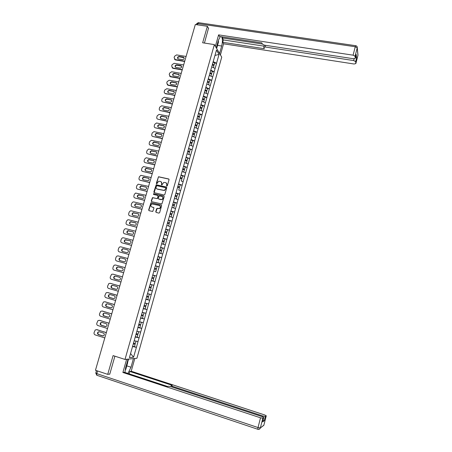 <?xml version="1.0" encoding="UTF-8"?>
<svg xmlns="http://www.w3.org/2000/svg" width="452" height="452" viewBox="0 0 452 452"><rect width="100%" height="100%" fill="white"/><g stroke="black" fill="none" stroke-linecap="round" stroke-linejoin="round"><path stroke-width="0.68" d="M166.799 186.111L167.302 185.795L169.054 179.664L168.664 178.964L158.522 176.743L156.335 183.28L156.804 183.761L158.68 181.263L160.42 181.41C161.454 181.766 161.861 182.512 161.647 183.653L161.42 184.444L161.901 184.924L163.748 182.433L165.522 182.574C166.556 182.93 166.969 183.681 166.754 184.823L166.799 186.111L166.528 185.619M155.759 211.711L156.138 212.423L158.923 213.107L159.641 212.655L161.607 205.773L161.217 205.055L151.002 202.716L148.663 209.977L149.041 210.694L152.742 211.468L153.934 208.123L153.556 207.406L151.895 207.005C150.499 206.118 150.488 205.106 151.866 203.982L159.29 205.468C160.686 206.327 160.72 207.332 159.381 208.479L157.313 208.315L156.595 208.767L155.759 211.711L156.132 212.423M113.096 355.6L107.729 374.358L95.457 370.273L195.32 24.521L207.372 26.295L202.654 42.782L214.361 44.607L125.001 359.436L113.096 355.6M164.087 195.004L164.805 194.552L166.754 187.721L166.37 187.015L156.2 184.755L153.833 191.987L154.211 192.688L164.087 195.004M164.183 196.727L161.867 204.005L151.629 201.677L151.25 200.965L152.477 197.62L156.799 198.547L157.511 198.095L158.064 196.157L157.686 195.445L153.527 194.467L153.539 193.676L163.799 196.021L164.183 196.727M214.361 44.607L221.729 57.133L136.916 358.266L125.001 359.436M133.99 346.548L136.419 347.311L138.052 341.537L134.193 340.735M136.419 347.311L133.549 357.227L129.413 357.611L145.81 299.693M148.488 290.229L145.742 299.687M151.16 280.799L148.425 290.218M153.816 271.409L151.092 280.788M155.369 265.686L153.753 271.386M155.431 265.703L158.014 256.34M158.076 256.363L207.485 81.592L209.293 82.049L207.57 81.298M208.96 76.388L207.485 81.592M209.033 76.36L216.474 50.082L219.045 54.415L216.548 63.257L213.135 61.641M214.677 63.014L216.548 63.257M216.593 63.331L214.141 71.772L210.717 70.184M212.27 71.518L214.141 71.772M214.186 71.845L211.728 80.32L208.293 78.75M209.858 80.055L211.728 80.32M211.779 80.388L209.31 88.891L205.858 87.349M207.44 88.62L209.31 88.891M209.355 88.959L206.88 97.496L203.411 95.977M205.01 97.214L206.88 97.496M206.926 97.559L204.445 106.13L200.965 104.632M202.569 105.836L204.445 106.13M204.49 106.192L201.999 114.797L198.501 113.322M200.123 114.486L201.999 114.797M202.044 114.853L199.541 123.492L196.038 122.04M197.671 123.17L199.541 123.492M199.592 123.543L197.078 132.216L193.558 130.786M195.207 131.882L197.078 132.216M197.128 132.266L194.609 140.967L191.072 139.566M192.733 140.623L194.609 140.967M194.659 141.018L192.128 149.753L188.58 148.375M188.484 148.702L192.128 149.753M192.179 149.798L189.637 158.567L186.077 157.217M185.987 157.533L189.637 158.567M189.693 158.612L187.139 167.409L183.568 166.087M183.478 166.387L187.139 167.409M187.196 167.455L184.636 176.286L181.043 174.986M182.648 175.873L184.636 176.286M184.687 176.331L182.122 185.196L178.517 183.919M180.009 184.744L182.122 185.196M182.173 185.235L179.597 194.134L175.981 192.885M177.331 193.631L179.597 194.134M179.653 194.174L177.065 203.106L173.432 201.88M174.602 202.541L177.065 203.106M177.122 203.14L174.523 212.107L170.879 210.909M171.805 211.468L174.523 212.107M174.579 212.141L171.975 221.141L168.313 219.966M168.907 220.401L171.975 221.141M172.031 221.169L169.415 230.204L165.737 229.057M165.85 229.322L169.415 230.204M169.472 230.232L166.844 239.3L163.155 238.181M163.104 238.357L166.844 239.3M166.907 239.328L164.268 248.43L160.562 247.34M160.528 247.464L164.268 248.43M164.33 248.453L161.68 257.595L157.963 256.527M157.94 256.606L161.68 257.595M161.743 257.617L159.087 266.787L155.352 265.748M155.341 265.776L159.087 266.787M159.149 266.804L156.482 276.014L152.793 275.019M151.143 280.602L154.951 281.664L156.482 276.014M154.951 281.664L153.866 285.274L150.166 284.308M148.522 289.862L152.335 290.941L153.866 285.274M152.335 290.941L151.245 294.568L147.527 293.63M145.894 299.151L149.702 300.252L151.245 294.568M149.702 300.252L148.606 303.897L144.877 302.981M143.256 308.479L147.07 309.597L148.606 303.897M147.07 309.597L145.968 313.253L142.222 312.372M141.064 317.971L144.42 318.976L145.968 313.253M144.42 318.976L143.312 322.649L139.555 321.79M138.82 327.491L141.764 328.389L143.312 322.649M141.764 328.389L140.651 332.073L136.877 331.248M136.447 337.011L139.097 337.83L140.651 332.073M139.097 337.83L137.984 341.537M139.03 337.836L135.176 337.006M141.696 328.384L137.86 327.531M144.352 318.971L140.532 318.089M147.002 309.592L143.199 308.682M149.64 300.247L145.849 299.303M152.267 290.93L148.493 289.964M154.889 281.652L151.132 280.658M160.104 263.188L156.437 262.16M162.692 254.007L159.042 252.95M165.279 244.86L161.641 243.775M167.85 235.741L164.229 234.633M170.415 226.655L166.828 225.446M172.969 217.604L169.376 216.44M175.517 208.581L171.941 207.395M178.054 199.592L174.489 198.383M180.585 190.637L178.704 189.981M183.105 181.71L181.269 181.054M185.619 172.817L182.094 171.523M188.117 163.952L184.608 162.635M190.614 155.115L187.117 153.776M193.1 146.312L189.62 144.951M195.575 137.538L192.106 136.154M198.044 128.797L194.586 127.391M200.502 120.085L197.061 118.65M202.954 111.407L199.524 109.949M205.394 102.751L201.982 101.271M207.83 94.129L204.428 92.626M210.259 85.535L206.869 84.01M212.677 76.976L209.299 75.422M215.084 68.438L211.722 66.868M219.045 54.415L214.96 55.432M208.615 28.448L207.372 26.295M107.729 374.358L109.796 374.053M136.351 347.317L132.487 346.52M133.549 357.227L130.571 353.52M166.732 185.755L166.957 184.964L166.2 182.902M161.087 181.732L161.856 183.794L161.686 184.936M168.946 179.128L158.731 176.885L158.296 177.325L156.601 183.772M166.635 187.168L156.415 184.891L154.177 192.676M165.799 188.179L165.528 187.682L156.867 185.687L156.126 186.834C155.912 187.975 156.319 188.727 157.347 189.083L164.302 190.388L166.003 188.314L165.743 187.823M156.94 188.93L157.347 189.083M166.003 188.314L164.505 190.524L157.556 189.218M157.934 195.586L158.273 196.281L157.341 198.643L152.691 197.744L151.465 201.089L151.612 201.671M164.048 196.162L153.974 193.789L153.544 194.473M160.957 199.53L161.878 199.451C163.268 198.321 163.257 197.315 161.844 196.428L159.217 195.914L158.279 198.275L158.663 198.987L162.087 199.575C163.375 198.637 163.466 197.665 162.358 196.665M161.166 199.654L158.872 199.112M159.759 205.677C160.901 206.637 160.844 207.609 159.59 208.598L157.166 208.468L155.968 211.824M153.782 207.53L152.115 207.123M161.454 205.185L151.217 202.835L148.877 210.095L149.036 210.694M186.094 56.455L176.608 54.901L174.551 56.257L174.127 57.709L175.517 59.946L184.648 61.466M175.517 59.946L174.5 59.229M177.839 58.726C177.63 57.54 178.15 56.901 179.399 56.805L184.117 57.76M175.24 59.591L184.732 61.167M183.28 57.127L183.552 57.206C184.597 58.427 184.258 59.252 182.546 59.67L178.144 58.913C177.082 57.703 177.41 56.879 179.128 56.444L183.28 57.127L183.546 57.489M212.412 64.195L214.124 64.975L214.717 62.873L213.005 62.093M212.383 64.529L214.124 64.975M212.27 64.935L213.92 65.681L213.372 67.636M183.653 64.913L174.161 63.314L172.099 64.67L171.675 66.128L173.065 68.365L182.207 69.93M173.065 68.365L172.071 67.676M175.404 67.173C175.167 65.975 175.687 65.325 176.952 65.229L181.664 66.19M172.788 68.02L182.286 69.642M180.834 65.574L181.049 65.636C182.162 66.845 181.845 67.676 180.099 68.128L175.755 67.371C174.619 66.167 174.93 65.337 176.681 64.873L180.834 65.574L181.105 65.93M209.994 72.732L211.711 73.495L212.31 71.393L210.592 70.625M209.971 73.055L211.711 73.495M209.852 73.473L211.513 74.207L210.954 76.185M181.201 73.399L171.703 71.755L169.641 73.111L169.217 74.574L170.613 76.817L179.755 78.416M170.613 76.817L169.63 76.151M172.963 75.653C172.704 74.439 173.218 73.778 174.506 73.676L179.195 74.642M170.331 76.478L179.834 78.139M178.382 74.055L178.54 74.094C179.721 75.292 179.421 76.134 177.642 76.614L173.353 75.857C172.15 74.665 172.444 73.829 174.229 73.331L178.653 74.394M208.169 79.179L209.892 79.936L209.293 82.049M207.428 82.038L209.095 82.767L208.53 84.761M178.743 81.914L169.24 80.23L167.178 81.58L166.748 83.049L168.144 85.292L177.291 86.937M168.144 85.292L167.189 84.654M170.517 84.162C170.229 82.931 170.737 82.264 172.042 82.151L176.721 83.128M167.862 84.965L177.37 86.671M175.918 82.558L176.014 82.58C177.274 83.767 176.992 84.614 175.178 85.129L170.946 84.366C169.675 83.196 169.946 82.343 171.766 81.823L176.195 82.891M205.135 89.886L206.869 90.632L207.468 88.513L205.739 87.767M205.061 90.157L206.869 90.632M204.993 90.632L206.666 91.349L206.095 93.361M176.274 90.456L166.765 88.728L164.703 90.078L164.274 91.553C164.076 92.558 164.449 93.202 165.381 93.479L174.822 95.479M165.675 93.796L164.737 93.185M168.065 92.7C167.743 91.457 168.246 90.773 169.573 90.66L174.235 91.637M165.669 93.796L174.896 95.231M173.449 91.095L173.483 91.101C174.811 92.27 174.551 93.129 172.704 93.671L168.534 92.909C167.189 91.75 167.443 90.892 169.291 90.338L173.732 91.417M202.694 98.513L204.434 99.248L205.038 97.118L203.298 96.383M202.626 98.768L204.434 99.248M202.552 99.259L204.231 99.965L203.654 101.999M173.8 99.028L164.257 97.253L162.217 98.604L161.788 100.084C161.596 101.095 161.963 101.745 162.901 102.028L172.348 104.056M165.601 101.265C165.246 100.028 165.737 99.333 167.065 99.186L171.737 100.18M162.901 102.028L172.415 103.819M170.975 99.66C172.331 100.785 172.099 101.649 170.28 102.254L166.065 101.463C164.709 100.327 164.952 99.463 166.782 98.875L171.257 99.965M200.247 107.164L201.993 107.887L202.592 105.751L200.852 105.028M200.179 107.406L201.993 107.887M200.1 107.909L201.784 108.61L201.208 110.661M218.327 40.522L218.48 42.042L216.83 47.872L216.35 47.997M127.3 361.866L127.673 362.741L125.803 369.346L125.091 370.154M216.254 47.833L218.406 40.239L220.327 36.578M217.536 45.375L221.678 46.019C222.678 41.85 222.655 38.765 221.616 36.77M221.678 46.019L219.57 53.472M220.423 54.912L223.559 43.793L222.729 42.296L264.313 48.709L263.776 47.381L265.188 47.002L353.713 60.574L354.165 58.794M222.593 36.917L222.305 37.934L223.395 39.929L222.729 42.296M223.559 43.793L354.102 64.009L355.86 63.551L357.944 55.336L357.227 47.839L355.08 56.251L355.295 58.246L353.509 58.743L264.426 45.16L262.375 44.11L261.849 42.872L219.48 36.448L218.604 34.872L353.102 55.172L355.255 46.742L197.75 23.6L197.394 24.826M215.361 46.313L218.604 34.872M355.86 63.54L355.651 61.625L353.713 60.574M355.588 57.11L356.594 57.924L356.199 54.709M355.08 56.251L353.102 55.172M208.502 28.261L204.434 43.059M222.305 37.934L262.335 44.025M223.395 39.929L264.115 46.155M216.661 47.912L216.548 48.324M133.442 358.606L131.007 367.227L127.944 373.437M128.074 359.137L125.583 367.939L124.955 372.454M126.628 359.278L122.887 372.471L124.356 372.256L167.579 386.483L168.568 386.24L170.952 386.663L262.216 416.659L263.776 417.541L262.68 421.852L264.273 420.699L262.996 420.609M129.142 373.832L129.814 371.454L131.21 371.245L264.725 414.964L266.262 415.817L265.358 416.445L264.273 420.699M134.809 358.47L131.21 371.245M122.887 372.471L260.51 417.812L262.832 418.196L263.77 417.546L262.702 421.756M262.878 416.902L263.087 416.072L172.404 386.307L171.195 385.618L172.229 385.353L129.814 371.454M263.087 416.072L265.358 416.445M109.367 374.115L109.746 374.239L114.91 356.182M128.549 359.086L127.577 362.51M127.357 361.99L128.165 359.125M171.319 107.627L161.692 105.796L159.725 107.158L159.296 108.644C159.098 109.661 159.471 110.316 160.409 110.599L169.862 112.661M163.132 109.864C162.743 108.649 163.206 107.943 164.517 107.74L169.229 108.746M160.409 110.599L169.929 112.435M168.489 108.254C169.839 109.344 169.63 110.215 167.856 110.864L163.573 110.045C162.228 108.943 162.443 108.073 164.229 107.44L168.771 108.553M197.79 115.848L199.541 116.559L200.146 114.418L198.394 113.701M197.722 116.079L199.541 116.559M197.58 116.571L199.332 117.283L198.75 119.356M168.822 116.26L159.11 114.379L157.228 115.746L156.793 117.232C156.595 118.254 156.968 118.91 157.906 119.204L167.37 121.3M160.658 118.492C160.228 117.3 160.663 116.582 161.963 116.328L166.715 117.345M157.906 119.204L167.432 121.085M165.991 116.876C167.336 117.932 167.144 118.808 165.421 119.503L161.07 118.661C159.737 117.588 159.935 116.718 161.669 116.04L166.279 117.164M195.32 124.56L197.078 125.26L197.688 123.113L195.931 122.407M195.258 124.78L197.078 125.26M195.117 125.289L196.874 125.989L196.281 128.08M166.325 124.921L156.528 122.989L154.72 124.362L154.285 125.854C154.087 126.882 154.454 127.543 155.392 127.837L164.867 129.961M158.177 127.148C157.708 125.984 158.115 125.249 159.398 124.95L164.189 125.972M155.392 127.837L164.923 129.764M163.488 125.526C164.822 126.554 164.652 127.43 162.98 128.165L158.562 127.3C157.234 126.261 157.415 125.385 159.098 124.673L163.782 125.803M192.846 133.3L194.609 133.995L195.219 131.837L193.456 131.142M192.789 133.51L194.609 133.995M192.642 134.035L194.405 134.724L193.806 136.832M163.81 133.611L153.934 131.634L152.2 133.001L151.765 134.504C151.567 135.532 151.934 136.199 152.872 136.498L162.353 138.657M155.686 135.837C155.183 134.696 155.561 133.95 156.821 133.6L161.652 134.628M152.872 136.498L162.409 138.47M160.974 134.21C162.296 135.204 162.149 136.086 160.528 136.854L156.047 135.973C154.731 134.967 154.883 134.086 156.522 133.334L161.274 134.476M190.365 142.075L192.134 142.753L192.744 140.589L190.976 139.905M190.309 142.273L192.134 142.753M190.156 142.809L191.925 143.487L191.326 145.617M161.291 142.329L151.335 140.312L149.674 141.679L149.239 143.182C149.041 144.216 149.409 144.883 150.346 145.194L159.833 147.38M153.188 144.55C152.652 143.437 153.002 142.679 154.245 142.284L159.11 143.312M150.346 145.194L159.884 147.205M158.454 142.922C159.765 143.883 159.635 144.77 158.07 145.578L153.522 144.674C152.211 143.696 152.352 142.815 153.934 142.03L158.754 143.177M187.868 150.878L189.648 151.55L190.264 149.375M187.817 151.058L189.648 151.55M187.665 151.618L189.439 152.284L188.834 154.431M158.765 151.081L148.725 149.019L147.143 150.38L146.702 151.889C146.504 152.929 146.872 153.601 147.81 153.912L157.307 156.138M150.685 153.301C150.115 152.211 150.437 151.443 151.657 151.002L156.55 152.03M147.81 153.912L157.352 155.974M155.923 151.669C157.223 152.601 157.115 153.482 155.601 154.324L150.985 153.409C149.691 152.46 149.81 151.573 151.347 150.753L156.228 151.912M185.371 159.714L187.151 160.37L187.772 158.189M185.32 159.884L187.151 160.37M185.162 160.454L186.947 161.11L186.331 163.279M156.228 159.861L146.109 157.765L144.6 159.115L144.16 160.629C143.956 161.669 144.324 162.353 145.262 162.663L154.77 164.923M148.177 162.076C147.567 161.014 147.86 160.234 149.058 159.748L153.985 160.776M145.262 162.663L154.81 164.771M153.386 160.437C154.669 161.347 154.584 162.228 153.115 163.099L148.442 162.172C147.16 161.245 147.262 160.364 148.748 159.516L153.697 160.669M182.862 168.579L184.648 169.223L185.269 167.037M182.817 168.737L184.648 169.223M182.648 169.319L184.439 169.963L183.563 172.065M153.686 168.675L143.487 166.539L142.047 167.878L141.606 169.398C141.403 170.444 141.77 171.127 142.708 171.449L152.222 173.737M145.657 170.884C145.019 169.845 145.284 169.059 146.459 168.528L151.409 169.551M142.708 171.449L152.262 173.602M150.838 169.24C152.109 170.121 152.041 171.009 150.623 171.901L145.894 170.963C144.623 170.065 144.702 169.178 146.137 168.308L151.149 169.46M180.342 177.478L182.139 178.111L182.761 175.913L180.964 175.28M180.303 177.619L182.139 178.111M180.133 178.218L181.93 178.851L181.308 181.049M151.132 177.517L140.86 175.348L139.487 176.675L139.041 178.201C138.837 179.246 139.205 179.936 140.148 180.263L149.668 182.58M143.131 179.721C142.453 178.704 142.696 177.913 143.849 177.342L148.821 178.359M140.148 180.263L149.702 182.461M148.284 178.077C149.539 178.93 149.488 179.817 148.12 180.732L143.329 179.783C142.075 178.913 142.137 178.026 143.527 177.127L148.601 178.286M177.811 186.405L179.619 187.026L180.241 184.823L178.438 184.196M177.777 186.535L179.619 187.026M177.602 187.151L179.404 187.772L178.783 189.976M148.567 186.388L138.227 184.184L136.916 185.501L136.47 187.026C136.267 188.083 136.634 188.772 137.572 189.105L147.103 191.462M140.6 188.586C139.888 187.597 140.103 186.795 141.233 186.184L146.222 187.196M137.572 189.105L147.137 191.349M145.719 186.942C146.962 187.772 146.923 188.659 145.606 189.591L140.764 188.637C139.515 187.789 139.566 186.902 140.911 185.987L146.036 187.139M175.28 195.36L177.088 195.976L177.715 193.761L175.901 193.151M175.246 195.479L177.088 195.976M176.122 198.936L174.5 198.349M175.065 196.112L176.879 196.722L176.252 198.936M145.996 195.292L135.589 193.06L134.34 194.354L133.894 195.891C133.685 196.948 134.052 197.643 134.995 197.982L144.533 200.366M138.058 197.484C137.318 196.518 137.498 195.71 138.611 195.061L143.612 196.066M134.995 197.982L144.555 200.27M143.143 195.835C144.374 196.648 144.352 197.53 143.081 198.484L138.182 197.524C136.95 196.693 136.984 195.812 138.284 194.874L143.47 196.021M172.732 204.355L174.551 204.954L175.178 202.733L173.359 202.129M172.704 204.457L174.551 204.954M173.517 207.92L171.952 207.349M172.517 205.106L174.336 205.7L173.709 207.926M143.414 204.225L133.849 201.914L132.945 201.965L131.752 203.242L131.3 204.779C131.097 205.841 131.464 206.547 132.402 206.886L141.951 209.304M135.51 206.417C134.736 205.474 134.894 204.66 135.984 203.965L140.996 204.965M132.402 206.886L141.973 209.225M140.561 204.762C141.781 205.558 141.77 206.434 140.538 207.406L135.594 206.44C134.374 205.626 134.397 204.745 135.651 203.79L140.888 204.937M170.178 213.378L172.003 213.96L172.63 211.734L170.811 211.146M170.155 213.463L172.003 213.96M170.879 216.926L169.398 216.384M169.963 214.129L171.788 214.717L171.161 216.943M140.826 213.191L131.255 210.835L130.295 210.898L129.153 212.157L128.707 213.706C128.498 214.768 128.865 215.474 129.803 215.824L139.357 218.276M132.956 215.372C132.148 214.457 132.278 213.632 133.351 212.909L138.363 213.898M129.803 215.824L139.38 218.209M137.967 213.723C139.171 214.497 139.182 215.372 137.99 216.355L133.001 215.384C131.792 214.593 131.798 213.711 133.012 212.745L138.301 213.881M167.613 222.429L169.443 223.005L170.076 220.768L168.246 220.192M167.596 222.503L169.443 223.005M167.398 223.186L169.234 223.757L168.602 225.994M138.227 222.192L128.65 219.785L127.639 219.87L126.549 221.107L126.097 222.655C125.888 223.729 126.255 224.441 127.198 224.791L136.758 227.277M135.702 222.859L135.368 222.712C136.56 223.469 136.577 224.345 135.43 225.339L130.391 224.361C129.549 223.469 129.656 222.644 130.707 221.875L135.702 222.859M127.198 224.791L136.775 227.22M130.391 224.361C129.199 223.587 129.187 222.706 130.368 221.729L135.368 222.712M165.042 231.514L166.878 232.079L167.517 229.836L165.681 229.271M165.025 231.577L166.878 232.079M164.24 234.599L166.031 235.08L164.257 234.543M164.827 232.272L166.664 232.837L166.031 235.08M135.617 231.221L126.04 228.768L124.972 228.87L123.933 230.085L123.481 231.644C123.272 232.718 123.639 233.43 124.577 233.786L134.148 236.311M127.826 233.385C126.944 232.52 127.023 231.684 128.063 230.882L133.074 231.865M124.577 233.786L134.159 236.266M132.758 231.729C133.939 232.475 133.967 233.351 132.854 234.356L127.78 233.373C126.594 232.61 126.577 231.735 127.713 230.74L133.052 231.853M162.46 240.633L164.308 241.187L164.94 238.933L163.099 238.379M162.449 240.679L164.308 241.187M161.658 243.713L163.454 244.199L161.669 243.668M162.245 241.396L164.093 241.944L163.454 244.199M133.001 240.283L123.419 237.78L122.306 237.899L121.311 239.097L120.853 240.656C120.644 241.735 121.012 242.458 121.955 242.82L131.532 245.374M125.255 242.441C124.334 241.6 124.385 240.758 125.407 239.916L130.408 240.888M121.955 242.82L131.538 245.346M130.136 240.78C131.306 241.515 131.351 242.385 130.272 243.402L129.345 243.515L125.153 242.413C123.984 241.667 123.95 240.792 125.057 239.786L130.351 240.859M159.872 249.786L161.72 250.323L162.358 248.063L160.511 247.521M159.861 249.815L161.72 250.323M159.07 252.86L160.867 253.346L159.076 252.832M159.652 250.549L161.505 251.086L160.867 253.346M130.374 249.374L120.786 246.826L119.627 246.962L118.678 248.137L118.221 249.707C118.012 250.787 118.373 251.515 119.317 251.883L128.905 254.47M122.695 251.532C121.712 250.724 121.729 249.877 122.746 248.984L123.673 248.866L127.718 249.945M119.317 251.883L128.905 254.459M127.509 249.866C128.662 250.583 128.718 251.453 127.673 252.476L126.713 252.611L122.52 251.487C121.362 250.753 121.317 249.877 122.39 248.866L123.317 248.747L127.633 249.911M157.268 258.968L159.127 259.493L159.771 257.228L157.912 256.696M157.268 258.985L159.127 259.493M156.409 262.019L158.273 262.527L156.409 262.007M157.053 259.736L158.912 260.262L158.273 262.527M120.187 260.674C119.091 259.928 119.051 259.064 120.074 258.081L121.034 257.945L124.984 259.019M126.266 263.601L116.672 260.973C115.729 260.601 115.367 259.872 115.576 258.787L116.034 257.211L116.944 256.058L118.147 255.9L127.741 258.499M124.871 258.985C126.012 259.691 126.08 260.561 125.068 261.589L124.074 261.736L119.882 260.589C118.729 259.866 118.678 258.996 119.712 257.979L120.678 257.843L124.871 258.985M156.528 268.697L154.663 268.189L156.528 268.697L157.172 266.42L155.307 265.906M153.799 271.234L155.669 271.742L156.313 269.465L154.443 268.951M115.808 265.087L125.097 267.652M121.599 270.929L117.593 269.816C116.458 269.104 116.39 268.234 117.396 267.211L118.249 267.03M115.865 265.104L125.097 267.657M115.497 265.008L114.254 265.183L113.384 266.318L112.927 267.9C112.712 268.991 113.073 269.725 114.017 270.104L123.616 272.776M122.221 268.132C123.356 268.827 123.43 269.697 122.447 270.731L121.424 270.895L117.226 269.725C116.091 269.013 116.028 268.143 117.034 267.121L118.028 266.974L122.221 268.132M152.041 277.432L153.917 277.935L154.561 275.652L152.691 275.144M152.691 275.138L154.561 275.652M151.177 280.494L153.053 280.991L153.697 278.703L151.827 278.206L153.697 278.703M113.04 274.195L122.447 276.827M119.023 280.127L114.932 278.974C113.808 278.268 113.734 277.404 114.712 276.37L115.503 276.166M113.209 274.228L122.441 276.844M112.842 274.149L111.554 274.347L110.26 277.042C110.051 278.138 110.412 278.878 111.356 279.263L120.955 281.986M119.565 277.313C120.69 278.003 120.774 278.867 119.82 279.907L118.763 280.087L114.565 278.895C113.441 278.195 113.367 277.325 114.345 276.291L115.367 276.132L119.565 277.313M149.414 286.715L151.296 287.201L151.945 284.913L150.132 284.438M150.137 284.415L151.945 284.913M148.544 289.783L150.431 290.269L151.075 287.975L149.194 287.489M149.205 287.461L151.075 287.975M110.26 283.336L119.786 286.031M116.413 289.353L112.265 288.161C111.152 287.466 111.073 286.602 112.023 285.568L112.774 285.342M110.548 283.393L119.774 286.071M110.175 283.319L108.853 283.534L107.593 286.218C107.373 287.319 107.74 288.06 108.683 288.449L118.288 291.224M116.898 286.528C118.012 287.206 118.108 288.071 117.181 289.116L116.096 289.308L111.893 288.099C110.78 287.404 110.7 286.54 111.65 285.5L112.701 285.325L116.898 286.528M146.776 296.026L148.668 296.506L149.318 294.207L147.493 293.743M147.505 293.71L149.318 294.207M145.906 299.111L147.798 299.586L148.448 297.28L146.561 296.806M146.572 296.766L148.448 297.28M107.875 292.585L117.119 295.275M113.418 298.563L109.215 297.331C108.107 296.648 108.017 295.783 108.943 294.738L110.022 294.546L114.226 295.772C115.328 296.444 115.429 297.303 114.525 298.354L113.418 298.563L109.593 297.382C108.486 296.698 108.395 295.834 109.322 294.789L110.045 294.551M115.61 300.501L106 297.676C105.056 297.28 104.694 296.529 104.909 295.427L106.141 292.76L107.497 292.529L117.102 295.325M144.131 305.377L146.024 305.84L146.68 303.535L144.849 303.083M144.866 303.032L146.68 303.535M143.256 308.467L145.154 308.931L145.804 306.62L143.911 306.157M143.928 306.1L145.804 306.62M104.74 301.744L114.441 304.546M111.147 307.902L106.909 306.637C105.813 305.959 105.717 305.094 106.615 304.049L107.316 303.795M105.192 301.806L114.418 304.614M104.807 301.767L103.423 302.015L102.22 304.671C101.999 305.778 102.361 306.529 103.305 306.931L112.921 309.806M111.542 305.055C112.633 305.716 112.74 306.575 111.864 307.631L110.729 307.852L106.525 306.597C105.429 305.919 105.333 305.055 106.231 304.01L107.339 303.806L111.542 305.055M141.476 314.756L143.38 315.208L144.03 312.891L142.199 312.456M142.216 312.388L144.03 312.891M140.595 317.863L142.499 318.31L143.154 315.993L141.256 315.541M141.273 315.473L143.154 315.993M101.988 311.004L111.751 313.852M108.503 317.225L104.214 315.925C103.124 315.253 103.022 314.389 103.898 313.343L104.576 313.078M102.502 311.066L111.729 313.931M102.112 311.032L100.694 311.304L99.519 313.942C99.299 315.055 99.66 315.812 100.604 316.219L110.22 319.146M108.847 314.366C109.926 315.021 110.045 315.88 109.186 316.942L108.034 317.174L103.824 315.897C102.74 315.225 102.632 314.366 103.514 313.315L104.638 313.095L108.847 314.366M138.809 324.174L140.719 324.609L141.374 322.287L139.532 321.864M141.075 322.14L141.374 322.287M137.928 327.288L139.837 327.723L140.499 325.395L138.589 324.96M138.611 324.875L140.499 325.395M99.231 320.293L109.051 323.197M105.841 326.576L101.508 325.242C100.429 324.576 100.321 323.717 101.175 322.666L101.824 322.389M99.802 320.355L109.028 323.287M99.406 320.338L97.96 320.621L96.807 323.248C96.587 324.366 96.948 325.129 97.892 325.542L107.514 328.519M106.141 323.711C107.214 324.361 107.339 325.22 106.502 326.282L105.322 326.53L101.118 325.231C100.039 324.564 99.926 323.705 100.785 322.649L101.937 322.417L106.141 323.711M136.137 333.621L138.052 334.051L138.713 331.717L136.86 331.305M135.25 336.751L137.171 337.169L137.826 334.836L135.911 334.412M135.939 334.31L137.826 334.836M96.462 329.621L106.344 332.57M103.169 335.96L98.796 334.599C97.722 333.938 97.609 333.079 98.44 332.022L99.067 331.74M97.09 329.683L106.316 332.678M96.694 329.677L95.214 329.977L94.089 332.593C93.869 333.712 94.231 334.48 95.174 334.898L104.796 337.926M103.429 333.09C104.491 333.74 104.621 334.593 103.807 335.655L102.61 335.921L98.4 334.599C97.327 333.938 97.214 333.079 98.05 332.017L99.22 331.774L103.429 333.09M133.453 343.108L135.374 343.52L136.035 341.181L134.182 340.78M132.56 346.243L134.487 346.656L135.148 344.311L133.227 343.899M133.261 343.786L135.148 344.311M179.399 56.805L179.128 56.444M176.952 65.229L176.681 64.873M174.506 73.676L174.229 73.331M172.042 82.151L171.766 81.823M169.573 90.66L169.291 90.338M167.099 99.191L166.811 98.881M356.249 54.517L355.295 58.263L356.249 54.506M356.594 57.924L355.651 61.625M265.646 45.341L265.188 47.002M357.922 54.46L357.899 55.534M355.86 63.551L357.984 55.121L357.266 47.618C357.289 46.584 356.792 45.951 355.775 45.709L355.255 46.742L357.227 47.839L357.266 47.206M196.337 24.668L196.541 23.962L197.75 23.6L198.643 22.702L355.628 45.692M257.934 429.27L257.894 429.298C259.069 429.569 259.883 429.129 260.341 427.976L263.855 425.259L266.256 415.823L263.838 425.326L261.945 426.711M262.832 418.196L260.358 427.908L258.024 427.547L260.51 417.812M97.564 370.973L96.801 373.623L258.024 427.547L257.776 429.219C258.968 429.502 259.821 429.089 260.341 427.976L263.883 425.168M172.404 386.307L172.195 387.076M126.792 365.854L131.007 367.227M257.894 429.298L96.779 375.239L96.801 373.623L95.801 373.013L96.491 370.617M97.078 375.38L96.779 375.239L97.078 375.38M164.613 107.757L164.325 107.457M162.121 116.35L161.827 116.062M159.618 124.972L159.319 124.695M157.11 133.622L156.804 133.357M154.59 142.307L154.285 142.052M152.064 151.019L151.753 150.776M149.527 159.759L149.211 159.528M146.979 168.534L146.663 168.308M144.425 177.331L144.103 177.122M141.86 186.167L141.538 185.97M139.289 195.032L138.962 194.846M136.713 203.925L136.374 203.75M134.12 212.852L133.781 212.689M131.521 221.808L131.182 221.655M128.916 230.797L128.566 230.656M126.294 239.814L125.944 239.684M123.673 248.866L123.317 248.747M121.034 257.945L120.678 257.843M117.593 269.816L117.226 269.725M114.932 278.974L114.565 278.895M112.265 288.161L111.893 288.099M109.593 297.382L109.215 297.331M111.107 307.891L110.729 307.852M106.909 306.637L106.525 306.597M108.412 317.202L108.034 317.174M104.214 315.925L103.824 315.897M105.711 326.542L105.322 326.53M101.508 325.242L101.118 325.231M102.999 335.921L102.61 335.921M98.796 334.599L98.4 334.599M183.817 57.568L183.552 57.206M175.212 59.867L174.941 59.506M181.32 65.986L181.049 65.636M172.839 68.308L172.557 67.964M178.811 74.433L178.54 74.094M170.455 76.778L170.172 76.445M176.291 82.914L176.014 82.58M168.065 85.275L167.782 84.948M173.76 91.423L173.483 91.101M167.065 99.186L166.782 98.875M198.27 22.656L196.603 23.787M264.386 45.155L263.821 47.223M95.773 373.086L96.779 375.239M171.178 385.692L170.912 386.652M164.517 107.74L164.229 107.44M161.963 116.328L161.669 116.04M159.398 124.95L159.098 124.673M156.821 133.6L156.522 133.334M154.245 142.284L153.934 142.03M151.657 151.002L151.347 150.753M149.058 159.748L148.748 159.516M146.459 168.528L146.137 168.308M143.849 177.342L143.527 177.127M141.233 186.184L140.911 185.987M138.611 195.061L138.284 194.874M135.984 203.965L135.651 203.79M133.351 212.909L133.012 212.745M130.707 221.875L130.368 221.729M128.063 230.882L127.713 230.74M125.407 239.916L125.057 239.786M122.746 248.984L122.39 248.866M120.074 258.081L119.712 257.979M117.396 267.211L117.034 267.121M114.712 276.37L114.345 276.291M112.023 285.568L111.65 285.5M109.322 294.789L108.943 294.738M106.615 304.049L106.231 304.01M103.898 313.343L103.514 313.315M101.175 322.666L100.785 322.649M98.44 332.022L98.05 332.017"/></g></svg>
